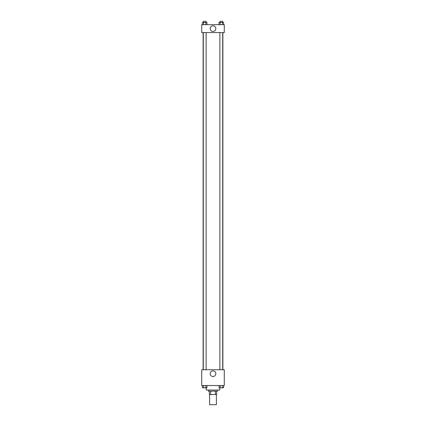 <?xml version="1.0" encoding="UTF-8"?>
<svg xmlns="http://www.w3.org/2000/svg" width="426" height="426" viewBox="0 0 426 426"><rect width="100%" height="100%" fill="white"/><g stroke="black" fill="none" stroke-linecap="round" stroke-linejoin="round"><path stroke-width="0.64" d="M209.619 394.551L209.619 404.7L216.381 404.7L216.381 394.551M215.375 391.169L215.375 394.551L209.336 394.551L209.336 391.169M215.375 394.551L216.664 394.551L216.664 391.169L216.664 394.551M217.51 390.04L217.51 391.169L208.49 391.169L208.49 390.04M210.625 391.169L210.625 394.551M206.232 387.788L206.232 390.04L219.768 390.04L219.768 387.788M224.278 385.53L201.722 385.53L201.722 369.741L224.278 369.741L224.278 385.53M213 376.52A2.828 2.828 0 0 1 210.55 372.276A2.828 2.828 0 0 1 215.45 372.276A2.828 2.828 0 0 1 213 376.52M222.878 32.578L222.878 369.741M219.891 369.741L219.891 32.578M206.109 32.578L206.109 369.741M224.278 32.578L201.722 32.578L201.722 24.681L224.278 24.681L224.278 32.578M215.828 28.627A2.828 2.828 0 0 1 211.584 31.077A2.828 2.828 0 0 1 211.584 26.183A2.828 2.828 0 0 1 215.828 28.627M223.581 24.681L223.581 22.429L219.023 22.429L219.023 24.681M222.441 22.429L222.441 24.681M220.162 22.429L220.162 24.681M219.891 22.429L219.891 21.3L222.707 21.3L222.707 22.429M206.977 24.681L206.977 22.429L202.419 22.429L202.419 24.681M205.838 22.429L205.838 24.681M203.559 22.429L203.559 24.681M203.293 22.429L203.293 21.3L206.109 21.3L206.109 22.429M223.581 385.53L223.581 387.788L219.023 387.788L219.023 385.53M222.441 385.53L222.441 387.788M220.162 385.53L220.162 387.788M222.707 387.788L219.891 387.793M206.977 385.53L206.977 387.788L202.419 387.788L202.419 385.53M205.838 385.53L205.838 387.788M203.559 385.53L203.559 387.788M206.109 387.788L203.293 387.793M203.122 32.578L203.122 369.741M222.707 369.741L222.707 32.578M203.293 32.578L203.293 369.741"/></g></svg>
